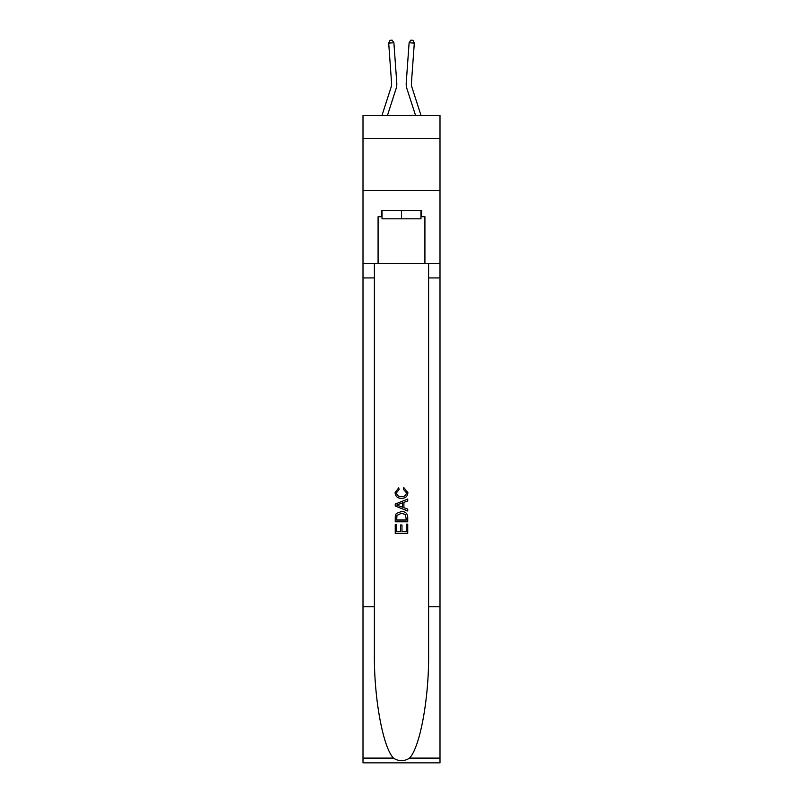 <?xml version="1.0" encoding="UTF-8"?>
<svg xmlns="http://www.w3.org/2000/svg" width="803" height="803" viewBox="0 0 803 803"><rect width="100%" height="100%" fill="white"/><g stroke="black" fill="none" stroke-linecap="round" stroke-linejoin="round"><path stroke-width="1.2" d="M440.004 138.477L440.004 115.582L362.996 115.582L362.996 138.477L440.004 138.477L440.004 190.512L362.996 190.512L362.996 138.477M396.06 88.742L387.407 115.582L396.06 88.742A15.608 15.608 142.6 0 0 396.772 82.829L393.882 42.74L396.772 82.829L393.882 42.74L396.772 82.829L393.882 42.74L396.772 82.829L393.882 42.74L396.772 82.829L393.882 42.74L396.772 82.829L393.882 42.74L396.772 82.829L393.882 42.74L396.772 82.829L393.882 42.74L396.772 82.829L393.882 42.74L396.772 82.829L393.882 42.74L396.772 82.829L393.882 42.74L396.772 82.829L393.882 42.74L396.772 82.829L393.882 42.74L396.772 82.829L393.882 42.74L396.772 82.829L393.882 42.74L396.772 82.829L393.882 42.74L396.772 82.829L393.882 42.74L396.772 82.829L393.882 42.74L396.772 82.829L393.882 42.74L396.772 82.829L393.882 42.74L396.772 82.829L393.882 42.74L388.692 43.111L390.047 40.301L392.125 40.15L393.882 42.74M391.111 87.146A10.409 10.409 -37.4 0 0 391.583 83.201A10.409 10.409 -37.4 0 1 391.111 87.146A10.409 10.409 -37.4 0 0 391.583 83.201A10.409 10.409 -37.4 0 1 391.111 87.146A10.409 10.409 -37.4 0 0 391.583 83.201A10.409 10.409 -37.4 0 1 391.111 87.146A10.409 10.409 -37.4 0 0 391.583 83.201A10.409 10.409 -37.4 0 1 391.111 87.146A10.409 10.409 -37.4 0 0 391.583 83.201A10.409 10.409 -37.4 0 1 391.111 87.146A10.409 10.409 -37.4 0 0 391.583 83.201A10.409 10.409 -37.4 0 1 391.111 87.146A10.409 10.409 -37.4 0 0 391.583 83.201A10.409 10.409 -37.4 0 1 391.111 87.146A10.409 10.409 -37.4 0 0 391.583 83.201A10.409 10.409 -37.4 0 1 391.111 87.146A10.409 10.409 -37.4 0 0 391.583 83.201A10.409 10.409 -37.4 0 1 391.111 87.146A10.409 10.409 -37.4 0 0 391.583 83.201A10.409 10.409 -37.4 0 1 391.111 87.146A10.409 10.409 -37.4 0 0 391.583 83.201A10.409 10.409 -37.4 0 1 391.111 87.146A10.409 10.409 -37.4 0 0 391.583 83.201A10.409 10.409 -37.4 0 1 391.111 87.146A10.409 10.409 -37.4 0 0 391.583 83.201A10.409 10.409 -37.4 0 1 391.111 87.146A10.409 10.409 -37.4 0 0 391.583 83.201A10.409 10.409 -37.4 0 1 391.111 87.146A10.409 10.409 -37.4 0 0 391.583 83.201A10.409 10.409 -37.4 0 1 391.111 87.146A10.409 10.409 -37.4 0 0 391.583 83.201A10.409 10.409 -37.4 0 1 391.111 87.146A10.409 10.409 -37.4 0 0 391.583 83.201A10.409 10.409 -37.4 0 1 391.111 87.146A10.409 10.409 -37.4 0 0 391.583 83.201A10.409 10.409 -37.4 0 1 391.111 87.146A10.409 10.409 -37.4 0 0 391.583 83.201A10.409 10.409 -37.4 0 1 391.111 87.146A10.409 10.409 -37.4 0 0 391.583 83.201A10.409 10.409 -37.4 0 1 391.111 87.146L381.947 115.582L391.111 87.146A10.409 10.409 -32.3 0 0 391.583 83.201L388.692 43.111M421.053 115.582L411.889 87.146A10.409 10.409 32.3 0 1 411.417 83.201L414.308 43.111L409.118 42.74L406.228 82.829A15.608 15.608 -142.6 0 0 406.94 88.742L415.593 115.582L406.94 88.742M420.963 210.486L420.963 218.817L382.037 218.817L382.037 210.486M401.5 210.486L401.5 218.817M406.298 524.178L406.298 531.536L401.972 531.536L406.298 531.536L406.298 524.178L407.733 524.178L407.733 533.302L395.247 533.302L395.247 524.5L395.247 533.302M400.536 524.971L400.536 531.536L396.692 531.536L400.536 531.536L400.536 524.971L401.972 524.971L401.972 531.536M396.321 513.478L395.427 515.295L396.321 513.478L401.43 511.531C405.425 511.511 407.522 513.438 407.733 517.303L407.733 521.769L395.247 521.769L395.247 517.503L395.247 521.769M403.738 487.511L403.327 489.278L403.738 487.511L407.894 492.61C407.563 496.445 405.395 498.372 401.4 498.402L401.4 498.402C397.565 498.322 395.457 496.405 395.086 492.651L398.72 487.833L399.101 489.599L396.531 492.731C396.903 495.431 398.529 496.736 401.39 496.635C404.321 496.796 406.007 495.501 406.459 492.781L403.327 489.278M409.55 758.102L440.004 758.102L440.004 762.85L362.996 762.85L362.996 606.757L374.389 606.757L374.389 653.16C373.837 697.516 382.84 747.071 393.45 758.102C398.81 761.525 404.18 761.525 409.55 758.102C420.16 747.071 429.163 697.516 428.611 653.16L428.611 263.354M395.247 504.053L395.247 506.041L407.733 510.999L395.247 506.041L395.247 504.053L407.733 499.095L395.247 504.053M428.611 606.757L440.004 606.757L440.004 190.512M362.996 606.757L362.996 190.512M374.389 263.354L374.389 606.757M440.004 758.102L440.004 606.757M362.996 263.354L378.083 263.354L378.083 216.73L382.037 216.73M420.963 216.73L421.585 216.73L421.585 210.486L381.415 210.486L381.415 216.73M421.585 216.73L424.917 216.73L424.917 263.354L440.004 263.354M378.083 263.354L424.917 263.354M407.733 499.095L407.733 500.962L403.899 502.387L403.899 507.707L407.733 509.122L407.733 510.999M399.001 505.9L402.454 507.175L402.454 502.909L396.692 505.047L399.001 505.9M402.454 502.909L402.454 507.175M395.247 517.503L395.427 515.295M405.415 514.492L406.298 520.013L405.415 514.492L401.4 513.288L396.953 515.416L396.692 520.013L406.298 520.013L396.692 520.013M395.247 524.5L396.692 524.5L396.692 531.536M411.889 87.146A10.409 10.409 37.4 0 1 411.417 83.201A10.409 10.409 37.4 0 0 411.889 87.146A10.409 10.409 37.4 0 1 411.417 83.201A10.409 10.409 37.4 0 0 411.889 87.146A10.409 10.409 37.4 0 1 411.417 83.201A10.409 10.409 37.4 0 0 411.889 87.146A10.409 10.409 37.4 0 1 411.417 83.201A10.409 10.409 37.4 0 0 411.889 87.146A10.409 10.409 37.4 0 1 411.417 83.201A10.409 10.409 37.4 0 0 411.889 87.146A10.409 10.409 37.4 0 1 411.417 83.201A10.409 10.409 37.4 0 0 411.889 87.146A10.409 10.409 37.4 0 1 411.417 83.201A10.409 10.409 37.4 0 0 411.889 87.146A10.409 10.409 37.4 0 1 411.417 83.201A10.409 10.409 37.4 0 0 411.889 87.146A10.409 10.409 37.4 0 1 411.417 83.201A10.409 10.409 37.4 0 0 411.889 87.146A10.409 10.409 37.4 0 1 411.417 83.201A10.409 10.409 37.4 0 0 411.889 87.146A10.409 10.409 37.4 0 1 411.417 83.201A10.409 10.409 37.4 0 0 411.889 87.146A10.409 10.409 37.4 0 1 411.417 83.201A10.409 10.409 37.4 0 0 411.889 87.146A10.409 10.409 37.4 0 1 411.417 83.201A10.409 10.409 37.4 0 0 411.889 87.146A10.409 10.409 37.4 0 1 411.417 83.201A10.409 10.409 37.4 0 0 411.889 87.146A10.409 10.409 37.4 0 1 411.417 83.201A10.409 10.409 37.4 0 0 411.889 87.146A10.409 10.409 37.4 0 1 411.417 83.201A10.409 10.409 37.4 0 0 411.889 87.146A10.409 10.409 37.4 0 1 411.417 83.201A10.409 10.409 37.4 0 0 411.889 87.146A10.409 10.409 37.4 0 1 411.417 83.201A10.409 10.409 37.4 0 0 411.889 87.146A10.409 10.409 37.4 0 1 411.417 83.201A10.409 10.409 37.4 0 0 411.889 87.146A10.409 10.409 37.4 0 1 411.417 83.201A10.409 10.409 37.4 0 0 411.889 87.146M409.118 42.74L406.228 82.829L409.118 42.74L406.228 82.829L409.118 42.74L406.228 82.829L409.118 42.74L406.228 82.829L409.118 42.74L406.228 82.829L409.118 42.74L406.228 82.829L409.118 42.74L406.228 82.829L409.118 42.74L406.228 82.829L409.118 42.74L406.228 82.829L409.118 42.74L406.228 82.829L409.118 42.74L406.228 82.829L409.118 42.74L406.228 82.829L409.118 42.74L406.228 82.829L409.118 42.74L406.228 82.829L409.118 42.74L406.228 82.829L409.118 42.74L406.228 82.829L409.118 42.74L406.228 82.829L409.118 42.74L406.228 82.829L409.118 42.74L406.228 82.829L409.118 42.74L406.228 82.829L409.118 42.74L410.875 40.15L412.953 40.301L414.308 43.111M428.611 277.918L440.004 277.918M374.389 277.918L362.996 277.918M362.996 758.102L393.45 758.102"/></g></svg>
